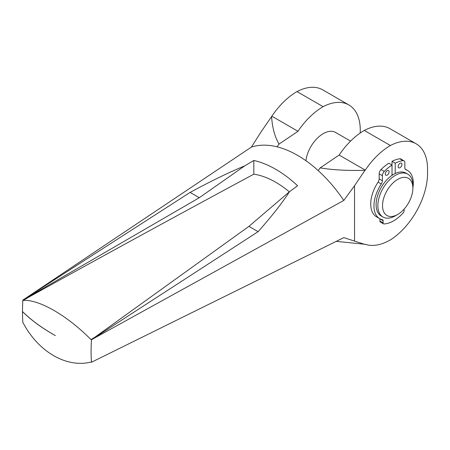 <?xml version="1.0" encoding="UTF-8"?>
<svg xmlns="http://www.w3.org/2000/svg" width="450" height="450" viewBox="0 0 450 450"><rect width="100%" height="100%" fill="white"/><g stroke="black" fill="none" stroke-linecap="round" stroke-linejoin="round"><path stroke-width="0.67" d="M350.572 141.114L335.565 132.446A24.767 14.299 120 0 0 317.784 137.779A24.767 14.299 120 0 0 305.887 160.689M318.184 170.584A106.054 61.228 60 0 1 343.806 200.43L91.479 339.722L258.109 231.666C271.789 216.242 282.251 202.922 289.496 191.7L297.608 185.754A104.496 60.334 -120 0 0 275.715 169.284A104.496 60.334 -120 0 0 253.822 160.476L244.738 165.859C229.174 172.282 210.966 181.131 190.108 192.409L22.849 300.099L251.409 147.088A106.054 61.228 60 0 1 277.031 146.818A106.054 61.228 60 0 1 297.608 155.379A106.054 61.228 60 0 1 318.184 170.584L320.192 167.861C331.914 169.92 346.838 170.747 364.956 170.347L365.271 170.134A57.257 33.058 -60 0 1 390.403 145.519A55.097 31.809 -60 0 1 416.137 143.792A55.097 31.809 -60 0 1 427.5 171.292A55.193 31.866 -60 0 1 390.403 239.895A57.257 33.058 -60 0 1 365.271 244.305L336.257 241.363M22.5 311.619C31.41 320.377 42.367 328.365 55.378 335.588C42.367 328.32 31.41 320.31 22.5 311.552L22.5 311.619A184.252 100.997 -62.4 0 0 22.849 322.633L22.86 322.656A192.572 111.178 180 0 0 23.164 322.931C38.627 352.181 66.864 368.145 90.945 362.064A192.572 111.178 180 0 0 91.429 362.228A189.321 102.943 -62.7 0 0 91.429 362.25A191.458 103.776 -177.1 0 0 91.457 362.261L343.806 237.623L364.956 244.451M389.093 171.799A2.683 1.547 -60 0 1 387.923 174.499A2.683 1.547 -60 0 1 385.853 175.219A2.683 1.547 -60 0 1 385.296 173.987A2.683 1.547 -60 0 1 386.471 171.287A2.683 1.547 -60 0 1 388.536 170.567A2.683 1.547 -60 0 1 389.093 171.799M401.934 164.385A2.683 1.547 -60 0 1 400.764 167.085A2.683 1.547 -60 0 1 398.694 167.799A2.683 1.547 -60 0 1 398.143 166.573A2.683 1.547 -60 0 1 399.313 163.873A2.683 1.547 -60 0 1 401.377 163.153A2.683 1.547 -60 0 1 401.934 164.385M397.704 214.447L395.37 215.797A24.767 14.299 120 0 1 382.984 217.024A24.767 14.299 120 0 1 377.854 205.684A24.767 14.299 120 0 1 388.665 180.759A24.767 14.299 120 0 1 407.751 174.122A24.767 14.299 120 0 1 412.881 185.462L412.881 188.156A21.465 12.392 120 0 0 397.704 179.393A21.465 12.392 120 0 0 382.522 205.684A21.465 12.392 120 0 0 397.704 214.447A21.465 12.392 120 0 0 412.881 188.156M407.751 174.122L406.001 173.109A24.767 14.299 120 0 0 395.224 173.498A24.767 14.299 120 0 0 392.012 175.348A24.767 14.299 120 0 0 376.104 204.671A24.767 14.299 120 0 0 381.234 216.011L382.984 217.024M392.012 174.352L392.822 174.819M251.409 147.088L261.124 131.805L271.862 116.207A57.257 33.058 -60 0 1 297 91.592A55.097 31.809 -60 0 1 322.734 89.865L348.857 104.946A55.097 31.809 -60 0 1 360.219 132.446A55.193 31.866 -60 0 1 360.242 133.003M404.123 209.093L404.123 210.769A2.064 1.193 -60 0 1 403.284 212.782A32.197 18.591 -60 0 1 383.946 223.942A2.064 1.193 -60 0 1 383.535 223.847A2.064 1.193 -60 0 1 383.108 222.902L383.108 220.742A2.064 1.193 120 0 0 382.68 219.797A2.064 1.193 120 0 0 382.478 219.718A27.821 16.065 -60 0 1 379.704 218.655L376.493 216.804A27.821 16.065 -60 0 1 378.079 182.121A4.129 2.385 120 0 0 379.17 178.864L379.17 173.818A4.129 2.385 -60 0 1 381.054 169.577A37.356 21.566 -60 0 1 388.8 163.187L392.012 165.043L392.012 175.348M379.704 218.655A27.821 16.065 -60 0 1 381.291 183.977A4.129 2.385 120 0 0 382.376 180.72L382.376 175.674A4.129 2.385 -60 0 1 384.266 171.433A37.356 21.566 -60 0 1 392.012 165.043L392.012 161.336L395.224 163.187A37.356 21.566 -60 0 1 402.969 160.633A4.129 2.385 -60 0 1 403.999 160.808A4.129 2.385 -60 0 1 404.854 162.697L404.854 167.743A4.129 2.385 120 0 0 405.709 169.633A4.129 2.385 120 0 0 405.945 169.74A27.821 16.065 -60 0 1 407.526 170.466A27.821 16.065 -60 0 1 412.881 188.044M395.224 173.498L395.224 163.187M392.012 161.336A37.356 21.566 -60 0 1 399.757 158.782A4.129 2.385 -60 0 1 400.787 158.957L403.999 160.808M383.535 223.847L380.323 221.996A2.064 1.193 -60 0 1 379.896 221.051L379.896 218.886A2.064 1.193 120 0 0 379.896 218.762M364.956 170.347L354.527 185.732L354.527 241.11M30.161 296.381L22.877 300.133A189.321 115.312 122.9 0 0 22.877 300.133A192.572 111.178 0 0 0 23.164 300.42L30.161 296.381C100.727 257.203 175.281 216.467 253.822 174.167A88.627 51.171 60 0 1 289.339 191.841M23.164 300.42C38.807 299.211 66.904 315.259 90.945 339.548A192.572 111.178 0 0 0 91.429 339.716A189.321 102.943 -62.7 0 1 91.429 339.694A191.458 116.91 -3 0 0 91.457 339.699M94.404 337.551L90.945 339.548M253.822 160.476L253.822 174.167M22.86 300.094A191.458 116.91 -3 0 0 22.877 300.111L199.294 197.713L244.738 165.859M22.5 311.552A184.252 100.997 -62.4 0 1 22.849 300.099M91.479 339.722A184.252 111.499 122.5 0 0 91.479 362.256M271.553 116.421C272.34 127.733 274.832 136.963 279.034 144.101L277.031 146.818M354.527 185.732L343.806 200.43M416.137 143.792L390.015 128.706A55.097 31.809 120 0 0 364.281 130.438A57.257 33.058 120 0 0 339.142 155.053L320.192 167.861M339.142 155.053L365.271 170.134M289.496 191.7L248.929 226.367L258.109 231.666M248.929 226.367L91.429 339.694M190.108 192.409L199.294 197.713M279.034 144.101L297.99 131.293A57.257 33.058 -60 0 1 323.123 106.678A55.097 31.809 -60 0 1 348.857 104.946M271.862 116.207L297.99 131.293M297 91.592L323.123 106.678M364.281 130.438L390.403 145.519M378.079 182.121L381.291 183.977M379.17 178.864L382.376 180.72M379.17 173.818L382.376 175.674M381.054 169.577L384.266 171.433M399.757 158.782L402.969 160.633M405.501 169.481L405.945 169.74M379.896 221.051L383.108 222.902M379.896 218.886L383.108 220.742M407.526 170.466L405.191 169.116"/></g></svg>
